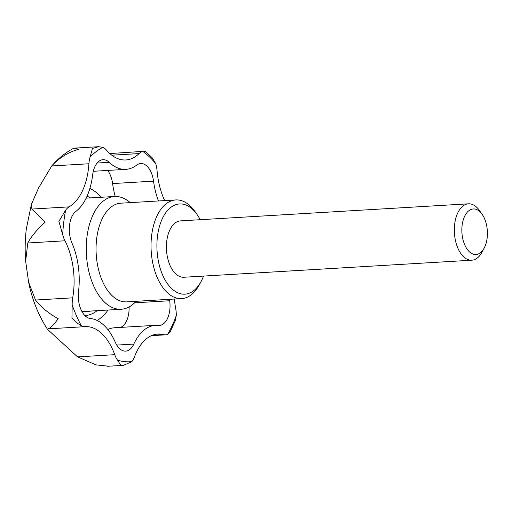 <?xml version="1.0" encoding="UTF-8"?>
<svg xmlns="http://www.w3.org/2000/svg" width="513" height="513" viewBox="0 0 513 513"><rect width="100%" height="100%" fill="white"/><g stroke="black" fill="none" stroke-linecap="round" stroke-linejoin="round"><path stroke-width="0.77" d="M111.802 155.195L139.081 153.579A21.18 11.818 -93.4 0 1 142.806 151.386L109.833 153.56M143.935 151.194L145.974 151.829L152.297 157.889L155.785 163.743A21.18 11.818 -93.4 0 1 157.055 170.688A56.481 31.524 -93.4 0 0 164.673 200.589M95.989 364.871L108.07 366.154L95.989 364.871L77.546 356.881L47.529 329.359L48.094 328.846C50.216 328.294 53.589 324.915 58.219 318.714C48.536 313.366 40.963 307.14 35.506 300.034L28.613 282.24L25.65 261.194C24.823 250.286 25.047 239.5 26.33 228.836L31.415 204.341L31.896 209.067L45.163 222.174C37.193 229.382 31.402 236.32 27.792 242.989L64.984 240.783A21.18 11.818 -93.4 0 1 62.689 234.621L58.899 221.359L65.651 210.125A21.18 11.818 -93.4 0 1 69.088 206.867A56.481 31.524 -93.4 0 0 88.922 163.762A21.18 11.818 -93.4 0 1 90.07 157.061L92.468 148.417L98.65 146.699L102.856 147.327A21.18 11.818 -93.4 0 1 106.627 150.283A56.481 31.524 -93.4 0 0 125.768 159.96A56.481 31.524 -93.4 0 0 139.081 153.579M31.415 204.341L38.648 187.809L51.73 165.968L88.922 163.762M51.063 166.744C57.219 159.344 64.491 153.316 72.891 148.674L74.847 148.11L78.733 149.232C68.037 152.335 59.04 157.914 51.73 165.968M25.65 261.194L27.792 242.989M48.094 328.846L85.286 326.646A21.18 11.818 -93.4 0 1 81.278 325.659C78.265 324.12 75.161 321.529 71.955 317.9L72.186 304.857A21.18 11.818 -93.4 0 1 72.699 297.829A56.481 31.524 -93.4 0 0 64.984 240.783M174.375 299.034A56.481 31.524 -93.4 0 0 175.664 308.3A21.18 11.818 -93.4 0 1 176.299 315.444L175.113 321.067L169.931 332.373L167.559 334.438A21.18 11.818 -93.4 0 1 165.686 334.822A21.18 11.818 -93.4 0 1 163.557 334.604A56.481 31.524 -93.4 0 0 157.882 334.027A56.481 31.524 -93.4 0 0 134.547 356.695A21.18 11.818 -93.4 0 1 131.841 361.633L123.447 365.333L121.805 365.346C120.844 365.012 119.42 363.287 117.541 360.177A21.18 11.818 -93.4 0 1 114.745 354.682A56.481 31.524 -93.4 0 0 85.286 326.646M107.679 170.438A21.18 11.818 -93.4 0 1 112.591 183.571L153.528 181.147A21.18 11.818 -93.4 0 0 140.748 163.525A21.18 11.818 -93.4 0 0 136.682 165.115A56.481 31.524 -93.4 0 1 125.852 169.361A56.481 31.524 -93.4 0 1 109.231 162.326A21.18 11.818 -93.4 0 0 102.998 159.69A21.18 11.818 -93.4 0 0 92.641 174.952A56.481 31.524 -93.4 0 1 75.86 211.427A21.18 11.818 -93.4 0 0 72.012 243.207A56.481 31.524 -93.4 0 1 78.54 291.474A21.18 11.818 -93.4 0 0 90.333 318.47A56.481 31.524 -93.4 0 1 115.258 342.197A21.18 11.818 -93.4 0 0 125.672 351.11A21.18 11.818 -93.4 0 0 133.81 344.082A56.481 31.524 -93.4 0 1 155.516 325.325A56.481 31.524 -93.4 0 1 158.363 325.389A21.18 11.818 -93.4 0 0 159.428 325.415A21.18 11.818 -93.4 0 0 169.7 300.746A56.481 31.524 -93.4 0 1 169.521 299.323M107.807 329.513A56.481 31.524 -93.4 0 1 114.579 327.756L155.516 325.325M129.084 306.947A21.18 11.818 -93.4 0 1 120.497 327.403M115.239 196.46A56.481 31.524 -93.4 0 1 112.591 183.571M108.038 310.038A68.813 38.404 -93.4 0 1 97.104 320.458M89.878 188.483A68.813 38.404 -93.4 0 1 101.362 197.268M158.453 200.961A56.481 31.524 -93.4 0 1 153.528 181.147M130.199 202.635A56.481 31.524 86.6 0 0 114.546 196.485A56.481 31.524 86.6 0 0 86.934 237.198A56.481 31.524 86.6 0 0 121.228 309.256A56.481 31.524 86.6 0 0 136.048 301.304M121.228 309.256L86.139 311.333A56.481 31.524 -93.4 0 1 81.682 311.032M200.198 219.705A45.189 25.22 86.6 0 0 197.172 214.678L195.068 211.664A49.421 27.58 86.6 0 0 175.786 199.935L120.818 203.186A49.421 27.58 86.6 0 0 96.649 238.814A49.421 27.58 86.6 0 0 126.66 301.862L181.634 298.604A49.421 27.58 86.6 0 0 199.39 284.683L201.128 281.438A45.189 25.22 86.6 0 0 203.539 276.09M82.003 311.635A57.026 31.825 86.6 0 0 90.519 311.07M482.188 214.37L479.495 210.516A28.241 15.762 86.6 0 0 468.478 203.815A28.241 15.762 86.6 0 0 454.672 224.175A28.241 15.762 86.6 0 0 471.819 260.2A28.241 15.762 86.6 0 0 481.964 252.242L484.182 248.1A22.829 12.742 86.6 0 0 482.188 214.37A22.829 12.742 86.6 0 0 462.123 225.406A22.829 12.742 86.6 0 0 468.863 251.287A22.829 12.742 86.6 0 0 484.182 248.1M468.478 203.815L180.55 220.872A28.241 15.762 86.6 0 0 166.744 241.225A28.241 15.762 86.6 0 0 183.891 277.251L471.819 260.2M197.172 214.678A45.189 25.22 86.6 0 0 157.453 236.525A45.189 25.22 86.6 0 0 170.797 287.755A45.189 25.22 86.6 0 0 201.128 281.438M175.786 199.935A49.421 27.58 86.6 0 0 151.624 235.557A49.421 27.58 86.6 0 0 181.634 298.604M31.896 209.067L69.088 206.867M35.506 300.034L72.699 297.829M77.546 356.881L114.745 354.682M152.31 335.271L163.557 334.604M84.882 315.578A60.643 33.845 86.6 0 0 97.124 310.679M90.442 197.915A60.643 33.845 86.6 0 0 87.069 196.165M117.541 360.177A109.436 61.073 86.6 0 0 131.841 361.633M167.559 334.438A109.436 61.073 86.6 0 0 176.299 315.444M155.785 163.743A109.436 61.073 86.6 0 0 142.806 151.386M102.856 147.327A109.436 61.073 86.6 0 0 90.07 157.061M65.651 210.125A109.436 61.073 86.6 0 0 62.689 234.621M72.186 304.857A109.436 61.073 86.6 0 0 81.278 325.659M97.117 163.044L109.231 162.326M116.759 345.089L133.81 344.082M134.592 302.824L169.7 300.746M47.529 329.359C38.52 315.521 32.216 299.816 28.613 282.24M98.65 146.699L74.847 148.11M123.306 365.339L107.121 366.301M165.686 334.822L151.367 335.669M114.546 196.485L86.133 198.172M125.852 169.361L93.295 171.291"/></g></svg>
